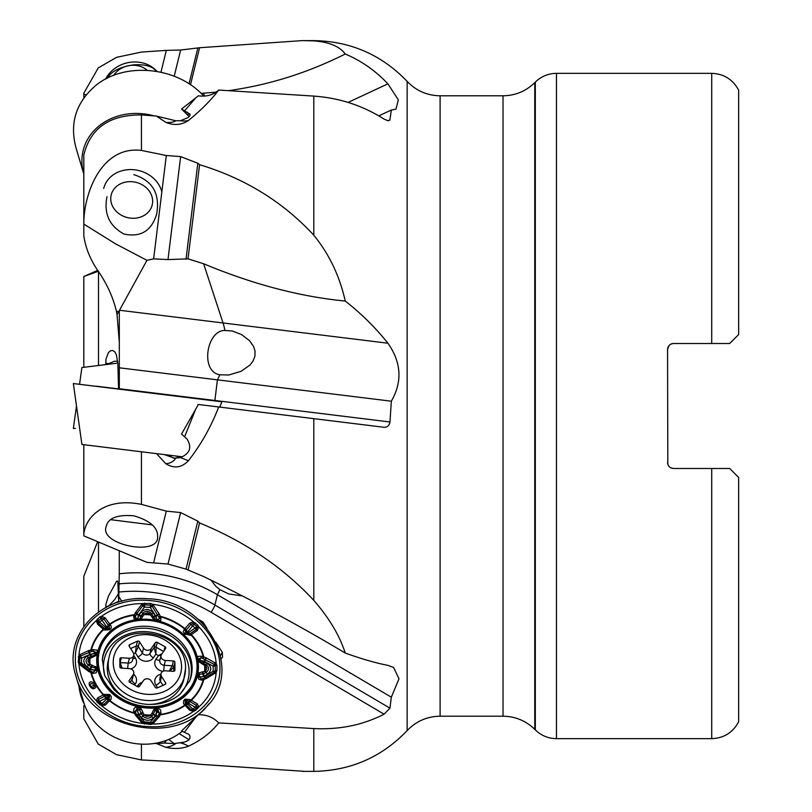 <?xml version="1.0" encoding="UTF-8"?>
<svg xmlns="http://www.w3.org/2000/svg" width="812" height="812" viewBox="0 0 812 812"><rect width="100%" height="100%" fill="white"/><g stroke="black" fill="none" stroke-linecap="round" stroke-linejoin="round"><path stroke-width="1.22" d="M105.824 607.741L105.925 604.098L108.443 596.211L116.481 581.402L117.476 580.996L117.872 582.194L118.694 602.169L119.273 573.79A138.182 118.775 13.8 0 1 217.413 594.719A44.904 7.562 120.5 0 0 219.829 589.634L228.74 593.937L242.382 595.937M304.936 771.38L199.579 764.265L180.64 761.961L141.44 759.93L116.552 754.663L98.252 744.086L83.819 718.803L83.819 705.709M119.273 550.688L119.273 573.79M133.807 515.813C150.149 520.583 158.076 527.597 157.619 536.874C158.655 556.697 99.795 544.811 106.047 527.018C107.783 518.157 117.04 514.422 133.807 515.813M188.019 570.024L199.579 522.948C245.011 541.584 283.083 567.395 313.808 600.362C329.215 618.115 339.69 635.684 345.242 653.051C300.034 626.001 252.826 600.494 203.619 576.54L186.019 569.121L167.993 564.056L146.952 562.361L83.819 535.859L83.819 444.702M153.63 562.787L166.318 511.113L141.44 504.374C103.236 496.629 84.59 518.665 83.819 534.783M211.059 580.174L215.911 586.376L219.829 589.634M188.019 258.845L199.579 164.694C245.011 178.437 283.083 201.944 313.808 235.226C329.195 254.136 339.67 276.08 345.242 301.049C300.034 296.705 252.826 284.271 203.619 263.748L188.019 258.845L167.993 259.586L153.63 258.855L146.952 260.327L115.334 243.722L83.819 224.092L83.819 235.774C85.595 248.188 90.497 260.114 98.506 271.573C107.174 284.281 113.152 297.547 116.441 311.361A100.282 78.5 -140.5 0 0 118.796 311.564L117.029 314.508L119.313 342.309L119.313 389.019M117.029 314.508L116.441 311.361M133.807 174.641C152.585 180.609 160.197 193.753 156.665 214.074C151.54 230.923 140.649 237.571 123.972 234.049C109.305 225.99 103.642 213.536 106.991 196.697M83.819 224.092L83.819 155.122C90.305 128.134 109.508 114.746 141.43 114.949L141.44 150.443C103.236 145.602 84.59 189.846 83.819 221.98M153.63 258.855L166.318 155.498L141.44 150.443M345.242 301.049C361.401 313.716 375.631 327.774 387.913 343.212C401.382 362.416 402.519 381.741 391.333 401.199L119.273 367.795M146.952 260.327L118.796 311.564M224.883 330.464C206.624 330.088 199.884 371.673 219.829 374.768L228.74 375.012L240.961 371.358L249.944 365.085L253.111 360.924L254.938 356.103L255.009 350.885L253.537 346.359L249.477 340.624L241.468 334.544L232.252 330.991L224.883 330.464A44.904 23.233 97 0 0 223.026 322.963L387.913 343.212M107.245 78.267C111.224 71.334 120.085 66.848 133.807 64.828C145.348 64.229 152.829 66.381 156.239 71.273M86.275 94.852L83.819 94.233L83.819 93.197L98.252 67.914L116.552 57.337L141.43 52.069L166.318 50.385L160.969 72.197M83.819 94.233L83.819 98.09M216.175 92.132L201.092 93.39M98.506 365.491L98.506 271.208L83.819 276.506L83.819 367.298M105.763 363.563A22.452 1.604 175.9 0 1 109.336 363.441L105.824 364.598L105.925 359.188L108.443 352.581L110.452 350.794L112.706 350.439L114.959 352.022L116.481 355.098L117.872 363.898L118.532 388.918M97.684 270.355L83.819 276.506M98.506 611.933L98.506 541.99M97.684 541.645L83.819 576.226L83.819 626.549M198.392 714.651L181.543 731.023L188.851 734.312L189.967 736.21L189.846 738.504L188.455 740.311L184.7 742.056L174.225 743.599L164.481 743.061L156.503 743.548L165.709 747.284C173.951 749.161 181.523 748.806 188.445 746.218C201.122 740.27 211.211 732.505 218.692 722.913L313.808 728.567L313.808 771.38C350.591 770.761 381.711 757.17 407.157 730.597C416.14 721.218 427.122 716.428 440.104 716.204L503.024 716.204L503.024 95.796C515.346 95.613 525.932 91.228 534.773 82.641L534.773 729.359L535.311 729.886L535.311 82.114C541.208 76.389 548.262 73.466 556.474 73.344L556.474 738.656L711.718 738.656L711.718 468.494L729.673 468.494L673.544 468.494C669.89 468.118 667.9 466.118 667.555 462.505L667.697 463.804M348.064 102.424L387.913 83.839C375.611 70.786 361.391 60.839 345.242 53.998C339.72 46.446 329.246 42.072 313.808 40.874L302.44 40.6L199.579 47.735L190.475 84.834M387.913 83.839L398.306 99.785L396.002 109.163L391.333 110.016L389.902 120.014L388.136 120.785L384.076 119.11C362.873 105.611 339.457 97.937 313.808 96.09L218.692 90.061C213.302 95.004 206.471 96.922 198.209 95.796M391.333 401.199L389.963 421.976C389.222 425.671 387.263 427.447 384.076 427.285L198.209 404.457M345.242 653.051C361.391 658.867 375.611 662.968 387.913 665.373L393.576 667.434L398.996 678.802L391.333 697.183L389.963 708.176L384.076 714.174C362.934 725.045 339.507 729.846 313.808 728.567M199.579 522.948L197.813 521.131L180.64 512.565L166.318 511.113M199.579 164.694L197.813 163.253L180.64 156.604L166.318 155.498M345.242 53.998C307.789 72.826 268.853 85.047 228.446 90.66M199.579 47.735L180.64 50.039L166.318 50.385M141.44 744.137L141.44 759.93M141.44 451.776L141.44 504.374M156.503 743.548L154.422 743.447M198.392 404.477L181.543 434.044L187.095 439.16C192.099 447.503 189.876 453.634 180.426 457.562L174.225 458.151L164.481 454.608L156.503 453.624L165.709 463.622C173.951 468.839 181.533 467.864 188.445 460.708C201.122 444.408 211.211 426.503 218.692 406.974M189.186 116.583L181.543 109.031L189.967 114.177L189.846 115.69L188.049 117.608L180.426 120.714L175.778 120.765L156.503 116.086L165.709 122.338C173.951 125.677 181.523 125.058 188.445 120.491C201.122 110.138 211.211 99.998 218.692 90.061M156.503 116.086L141.43 114.949M668.946 345.668L667.555 349.495L667.819 464.261M667.911 347.475L667.555 349.495C667.89 345.882 669.89 343.892 673.544 343.506L672.011 343.709M556.474 73.344L711.718 73.344L711.718 343.506L729.673 343.506L673.544 343.506M669.332 345.242L668.794 345.851M668.164 465.124L668.712 466.027M669.332 466.758L670.154 467.428M670.996 467.925L673.544 468.494M668.195 465.185L668.794 466.149M669.413 466.839L670.377 467.58M671.159 467.996L672.234 468.341M670.996 344.075L670.276 344.481M669.575 345.019L670.489 344.349M671.422 343.902L672.63 343.577M711.718 73.344C723.918 73.831 732.901 79.454 738.656 90.233L738.656 334.534L729.673 343.506M729.673 468.494L738.656 477.466L738.656 721.766C732.901 732.546 723.918 738.169 711.718 738.656M119.313 367.795L119.313 310.458M534.773 548.567L534.773 729.359C525.932 720.772 515.346 716.387 503.024 716.204M109.336 363.441L114.543 361.208L117.679 361.391M108.615 606.067L114.543 599.774L118.511 593.623M121.8 601.276L118.694 596.272M209.151 703.588L204.157 709.607L198.25 714.854M164.481 743.061L166.46 740.321M218.692 722.913C213.302 717.311 206.471 714.56 198.209 714.661M198.209 619.211L203.02 622.053L206.989 628.295M215.728 642.038L222.336 652.422L222.498 657.263L221.118 658.796M219.199 407.035L197.986 404.437M219.798 407.076L223.107 407.512L219.991 407.137M222.336 407.421L384.076 427.285M174.225 458.151L173.281 458.059M198.392 95.826L181.543 109.031M391.333 110.016L378.788 115.872M391.333 697.183L217.413 594.719L214.886 605.031L389.963 708.176M79.576 384.137L81.91 367.531L117.821 363.126M105.621 79.109A29.932 25.73 166.2 0 1 129.758 62.362A29.932 25.73 166.2 0 1 156.939 71.395M113.619 75.465A21.102 18.138 166.2 0 1 147.114 70.258M103.703 188.435A29.932 25.73 13.8 0 1 132.762 169.647A29.932 25.73 13.8 0 1 161.842 191.977M152.646 201.244A21.102 18.138 13.8 0 1 121.221 215.139A21.102 18.138 13.8 0 1 121.221 183.492A21.102 18.138 13.8 0 1 152.646 201.244M154.422 115.923A58.921 50.638 -166.2 0 0 83.819 174.072L75.831 147.327M203.771 96.131C177.341 66.391 123.789 61.438 95.095 86.052C75.993 102.738 69.588 123.16 75.881 147.317M110.655 519.68L152.301 524.907M182.477 456.821L164.481 454.608M156.503 453.624L81.91 444.468L73.344 383.548L206.136 399.677M219.758 407.106L221.909 401.788L73.344 383.548M96.557 386.218L147.348 392.46M174.793 670.631L174.925 670.113A1.492 1.289 13.8 0 1 173.433 671.321L165.394 670.824A4.486 3.857 13.8 0 0 161.04 673.645A4.486 3.857 13.8 0 0 161.537 676.426L160.35 681.248L162.979 685.379M130.011 682.466L132.051 679.512L133.229 674.691L129.209 680.517A1.492 1.289 13.8 0 0 129.758 682.313L137.482 686.678A1.492 1.289 13.8 0 0 139.502 686.333L143.521 680.507A4.486 3.857 13.8 0 1 151.245 680.974L155.265 687.297A1.492 1.289 13.8 0 0 157.295 687.896L165.009 684.486A1.492 1.289 13.8 0 0 165.557 682.75L161.537 676.426M133.229 674.691A4.486 3.857 13.8 0 0 133.736 673.574A4.486 3.857 13.8 0 0 129.372 668.621L121.333 668.124A1.492 1.289 13.8 0 1 119.851 666.733L119.851 658.958A1.492 1.289 13.8 0 1 121.333 657.75L129.372 658.248A4.486 3.857 13.8 0 0 133.736 655.426A4.486 3.857 13.8 0 0 133.229 652.655L129.209 646.332A1.492 1.289 13.8 0 1 129.758 644.596L129.301 646.464M130.61 648.524L136.294 646.007L135.401 652.878L138.324 646.606L142.344 652.929L143.521 648.098L139.502 641.774A1.492 1.289 13.8 0 0 137.482 641.175L129.758 644.596M143.521 648.098A4.486 3.857 13.8 0 0 151.245 648.575L150.058 653.396L154.077 647.57L155.265 642.749L151.245 648.575M161.04 655.497A4.486 3.857 13.8 0 0 165.394 660.461L164.217 665.282A4.486 3.857 13.8 0 1 159.852 660.329L161.04 655.497A4.486 3.857 13.8 0 1 161.537 654.391L165.557 648.565A1.492 1.289 13.8 0 0 165.009 646.758L157.295 642.393A1.492 1.289 13.8 0 0 155.265 642.749M174.925 670.113L174.925 662.338A1.492 1.289 13.8 0 0 173.433 660.948L165.394 660.461M185.461 669.139A38.915 33.454 -166.2 0 1 184.628 676.051A38.915 33.454 -166.2 0 1 138.862 699.254A38.915 33.454 -166.2 0 1 109.041 657.487L108.097 661.364A38.915 33.454 13.8 0 0 127.809 699.315M148.626 704.43A38.915 33.454 13.8 0 0 183.685 679.918L185.501 668.865C187.988 629.249 115.994 618.531 109.041 657.487M169.809 671.098L173.738 667.17L173.738 671.311M169.241 671.067L172.245 665.779L173.433 660.948M162.918 671.331A8.983 7.724 -166.2 0 1 155.945 659.263L158.482 655.588L161.08 655.335M119.851 666.53L121.526 668.134M157.295 642.393L156.107 647.225L155.904 654.137L158.482 655.588L162.014 653.69M121.333 657.75L120.146 662.582L122.084 668.164M133.686 653.64L135.401 652.878L137.928 656.857A8.983 7.724 -166.2 0 0 153.377 657.811L155.904 654.137L154.077 647.57A1.492 1.289 -166.2 0 1 156.107 647.225L163.425 651.356M152.727 604.229L159.396 614.217L160.938 618.267L160.735 620.419L157.558 620.764M101.784 618.013L97.755 621.292L98.475 623.362L105.347 629.219L108.909 629.533L109.59 628.985A3.745 1.604 50.9 0 1 107.204 627.544A3.745 0.964 142.8 0 0 109.041 626.225L103.865 618.988L101.784 618.013L101.622 616.278A69.355 59.621 -166.2 0 1 142.455 603.6L150.474 603.438L152.666 604.25A69.355 59.621 -166.2 0 1 193.51 621.901M198.869 626.915L197.377 630.406L190.292 635.309L184.476 633.776L183.279 631.665L184.202 629.615L189.643 623.18L193.459 621.86M198.828 626.874A69.355 59.621 -166.2 0 1 216.215 663.566L214.875 664.723L201.386 657.862L198.006 658.897A3.004 2.203 -175.6 0 0 197.489 658.065L197.966 656.4L201.315 656.197L205.964 657.71L216.215 663.516M216.215 672.539L205.964 678.7L201.66 680.091L198.869 679.319L197.489 675.442A3.004 0.66 177 0 1 198.016 675.655L201.386 678.923L203.406 678.507L214.287 672.458L215.281 670.864A3.745 1.898 -0.1 0 1 213.17 671.27L213.17 666.175L204.502 661.486L199.782 660.136L207.395 663.445C211.861 666.967 211.861 670.57 207.395 674.254L204.573 675.899A3.745 0.913 60.2 0 1 203.244 673.767L199.204 674.427L198.016 675.655A3.745 1.624 0.6 0 0 199.782 676.66A3.745 2.233 71.4 0 1 199.204 674.427A3.004 2.02 -85.5 0 0 199.214 672.793L204.665 671.28L206.126 670.184L206.877 668.235L206.045 666.337L199.214 661.983L197.793 659.638A51.237 44.041 -166.2 0 1 197.793 673.889L199.214 672.793M216.195 663.577L216.916 665.485L216.916 670.55L216.195 672.488A69.355 59.621 -166.2 0 1 198.828 707.049L197.184 707.11L196.372 705.395L189.846 701.517A3.745 1.35 -59.3 0 1 188.557 703.324L187.795 702.816L187.125 703.365A3.745 1.543 -41.7 0 1 185.44 704.014L190.993 709.759L193.144 710.388L194.23 709.911A3.745 1.614 51 0 1 192.698 709.12L195.093 707.181L188.557 703.324A58.383 50.182 13.8 0 1 187.745 703.974L192.698 709.12A3.745 1.797 -44 0 1 190.993 709.759A3.004 1.441 -43.9 0 0 189.643 710.246L183.553 703.669L183.573 700.888L185.177 699.122L190.292 699.68L197.377 703.974L198.869 707.008M157.558 707.831L160.624 709.992L160.938 713.119L159.396 716.478L152.727 724.03M193.459 711.393L189.643 710.246M198.808 707.039L195.418 710.52L193.5 711.353A69.355 59.621 -166.2 0 1 152.666 724.03M142.394 723.39L135.34 714.996L133.675 711.444L133.909 708.886L134.822 707.628L137.634 706.613M151.611 723.269L152.676 724.01L150.474 724.436L142.455 723.38A69.355 59.621 -166.2 0 1 101.612 705.719M96.252 700.715L97.592 697.843L104.322 694.402L109.64 694.483L111.234 696.544L111.153 699.051L105.327 705.07L101.662 705.76M96.293 700.756A69.355 59.621 -166.2 0 1 78.906 664.054L80.063 663.678L89.462 670.671L93.126 672.275L96.943 669.453A3.004 0.721 7.2 0 1 97.694 669.321L96.151 672.833L92.954 673.412L88.772 671.504L78.916 664.104M94.507 685.379L93.684 684.222C86.752 681.095 92.578 691.54 94.598 685.846A3.004 1.685 -3 0 1 96.395 685.754C92.872 695.549 82.875 677.594 94.831 682.963L96.395 685.754A58.383 50.182 13.8 0 0 103.337 694.981A3.004 1.583 63.6 0 1 104.22 696.513L98.475 699.386L97.755 701L96.313 700.736L97.359 702.421A3.004 0.822 -46.8 0 1 98.333 701.944A3.745 1.025 133.2 0 0 99.612 701.324L101.997 703.557L107.204 698.452L106.524 697.823A3.745 1.725 61.3 0 1 105.347 695.884L104.22 696.513M137.411 619.475A3.004 0.589 89.7 0 0 137.34 619.444L139.725 618.876A3.745 2.649 42.9 0 1 137.756 618.734L137.807 619.444A3.004 0.568 89.5 0 0 137.776 619.444A3.004 0.568 89.5 0 0 137.634 619.546L134.193 618.917L133.675 616.592L135.34 612.735L142.394 603.6M101.662 616.227L105.327 618.003L111.071 626.001L111.203 628.194L109.64 629.787L104.322 630.031L97.592 624.276L96.252 620.612M198.169 674.823A3.004 2.131 -149.4 0 0 197.793 673.889L197.489 675.351A51.237 44.041 -166.2 0 1 157.467 707.82L155.762 707.983A51.237 44.041 -166.2 0 1 139.431 706.978L141.268 708.988L143.947 714.641L146.251 716.357L149.601 716.062L151.783 713.636L153.661 709.749L155.762 707.983L156.148 708.906L155.041 710.246A3.745 0.761 -145.6 0 0 156.696 711.606L155.478 715.524L153.427 718.031C149.388 721.249 145.257 720.995 141.034 717.27L139.167 714.966A3.745 1.766 141.2 0 0 141.247 713.586L138.811 707.851L137.411 707.699L135.188 711.556L136.67 714.763L143.318 722.761L142.455 723.38M141.268 618.683L139.431 619.373A51.237 44.041 -166.2 0 1 147.591 619.302A51.237 44.041 -166.2 0 1 155.762 620.378L153.661 619.444L149.499 613.537L147.297 612.705L144.363 614.055L141.268 618.683A3.004 2.639 -152.4 0 0 139.725 618.876L141.014 616.369A3.745 1.411 36.5 0 1 138.862 615.323L141.034 612.289C145.257 608.361 149.378 608.614 153.427 613.05L155.194 615.8A3.745 0.913 -32.4 0 1 153.245 616.602L156.148 620.449A3.004 0.995 106.3 0 0 156.005 620.368A3.004 0.995 106.3 0 0 155.762 620.378L157.467 620.754A51.237 44.041 -166.2 0 1 197.489 658.126L197.793 659.638A3.004 0.518 158.6 0 1 198.169 659.699L199.204 661.069L199.782 660.136A3.745 2.101 179.4 0 1 198.016 658.867L198.169 659.699M78.916 655.091L88.772 650.524L92.954 649.62L96.841 650.097L97.704 651.934A3.004 2.152 -10 0 0 96.943 652.655L93.126 651.214L91.106 651.62L80.621 656.035L79.677 657.466A3.745 1.847 -179.9 0 0 81.525 658.096L81.525 663.181L90.406 669.616L94.679 670.204L90.325 669.179L87.077 666.865C82.773 662.653 82.773 659.05 87.077 656.066L89.787 654.868A3.745 1.766 -113.5 0 0 91.248 656.421L95.562 654.705L96.943 652.655A3.745 2.101 179.4 0 1 94.679 653.68L95.562 654.705A3.004 0.65 62.2 0 0 95.714 655.629L88.559 659.202L87.848 661.039L89.97 664.236L97.399 667.728A51.237 44.041 -166.2 0 1 97.399 653.467L97.704 652.006A51.237 44.041 -166.2 0 1 137.725 619.546L139.431 619.373A3.004 1.553 79.4 0 0 138.974 619.343L139.207 619.282M135.634 712.946A3.004 1.746 164.3 0 0 134.183 712.804A57.875 49.745 -166.2 0 1 109.904 700.553L109.904 700.553A3.004 1.746 -132.9 0 0 108.473 699.853A3.745 2.263 45.4 0 1 106.605 699A58.383 50.182 13.8 0 1 105.793 698.239L99.612 701.324A3.745 1.979 63.4 0 1 98.475 699.386A3.004 1.583 63.5 0 0 97.592 697.843M202.929 678.639L203.244 679.705A57.875 49.745 -166.2 0 1 190.911 700.127L190.911 700.137A3.004 1.076 -57 0 0 189.846 701.517L185.725 700.086L185.045 700.634A3.745 1.604 -129 0 0 187.125 703.365L187.745 703.974A3.745 1.797 -44 0 1 186.029 704.613A3.004 1.35 134.8 0 0 184.73 705.151L184.73 705.151A57.875 49.745 -166.2 0 1 160.451 714.418A3.004 1.878 -166.2 0 0 158.878 714.377L159.325 713.037L157.528 708.927A3.745 0.629 -84.4 0 0 157.132 711.738L156.696 711.606A3.745 0.629 -84.3 0 1 157.102 708.835L156.148 708.906M197.184 627.402L198.808 626.874L197.793 625.108L193.5 621.921L193.154 623.626L190.993 624.337L186.029 630.285A3.004 0.964 -138 0 0 184.73 629.077L184.73 629.077A57.875 49.745 -166.2 0 0 160.451 616.826A3.004 1.035 -11.5 0 0 158.878 617.211L152.159 606.219L150.382 605.184L150.271 607.427L144.434 607.072L138.375 615.354L137.756 618.734L138.862 615.323A57.875 49.745 13.8 0 0 138.375 615.354A3.745 1.411 -143.5 0 1 136.67 613.872L135.188 617.1L136.111 619.221M109.64 629.787A3.004 1.259 -128.7 0 0 108.909 629.533A3.745 1.604 51 0 1 106.524 628.092L107.204 627.544L106.605 626.783A3.745 0.68 144.8 0 0 108.473 625.524L108.473 625.524A3.004 0.568 -37.4 0 1 109.904 624.479L109.904 624.479A57.875 49.745 -166.2 0 1 134.183 615.212A3.004 1.167 13.8 0 1 135.634 615.79M96.953 669.403A3.004 0.792 5.6 0 1 97.704 669.23L97.399 667.728A3.004 1.878 -32.8 0 0 96.79 668.601L95.562 668.063A3.745 1.604 -67 0 1 94.679 670.204A3.745 1.624 0.6 0 0 96.943 669.453L96.79 668.601M138.811 707.851L139.431 706.978L137.725 706.602L137.908 707.648M78.926 664.054L78.236 662.034L78.926 655.142A69.355 59.621 -166.2 0 1 96.303 620.571L99.734 617.008L101.632 616.278M182.243 731.257A58.921 50.638 -166.2 0 1 125.535 741.488A58.921 50.638 -166.2 0 1 83.859 702.674L75.831 675.787M147.622 598.748C207.466 599.865 245.336 670.945 205.568 707.648C171.23 746.918 88.051 726.557 75.881 675.777C62.148 635.715 100.708 594.475 147.622 598.748M104.017 629.767L106.189 627.788L105.793 627.443A58.383 50.182 13.8 0 1 106.605 626.783L101.997 620.246L99.612 622.185L105.793 627.443L103.723 629.493A57.875 49.745 -166.2 0 0 91.401 649.925A3.004 0.964 -93 0 1 91.573 651.528M150.585 600.657C188.293 603.671 220.57 635.126 219.92 667.85C220.894 701.446 186.415 729.765 147.642 726.537C109.021 725.096 74.491 692.565 75.374 659.05C74.45 625.504 108.899 597.277 147.348 600.403L150.585 600.657M97.755 701L101.784 704.775L101.632 705.709L97.359 702.421M96.79 653.477A3.004 0.771 26 0 1 97.399 653.467L95.714 655.629M88.772 650.524A3.004 1.391 -112.7 0 1 89.462 652.168A3.745 1.705 66 0 0 90.406 654.259A57.875 49.745 13.8 0 0 90.325 654.685L94.588 653.325L89.858 654.452A58.383 50.182 13.8 0 0 89.787 654.868L90.325 654.685A3.745 1.705 -114 0 0 91.847 656.248L92.213 657.365M95.714 666.439A3.004 1.512 92.7 0 0 95.562 668.063L91.847 667.129L90.325 669.179A57.875 49.745 13.8 0 0 90.406 669.616L88.772 671.504M92.213 665.515L91.847 667.129L91.248 666.896L89.787 668.844A58.383 50.182 13.8 0 0 89.858 669.281L88.234 671.118M92.954 649.62L94.588 653.325A3.745 2.101 179.4 0 0 96.912 652.32A3.004 2.152 169.4 0 1 97.694 651.589M97.694 669.748A3.004 0.71 7.6 0 0 96.912 669.87A3.745 1.634 0.6 0 1 94.588 670.621A3.745 1.543 113.7 0 1 93.126 672.275L92.954 673.412M88.234 650.747A3.004 1.411 65.9 0 1 88.955 652.381A3.745 1.756 66.5 0 0 89.858 654.452L81.525 658.096A3.745 1.797 66.8 0 1 80.621 656.035A3.004 1.431 66.3 0 0 79.891 654.401M91.705 665.343L91.248 666.896L88.366 665.15C85.311 662.156 85.311 659.598 88.366 657.497L91.248 656.421A3.004 0.538 77.7 0 1 91.705 657.527M89.411 658.623A3.004 1.441 66.3 0 0 88.366 657.497A3.745 1.776 66.6 0 1 87.077 656.066M89.411 663.8L87.077 666.865M110.33 629.219A3.004 1.319 -129.4 0 0 109.59 628.985L109.041 626.225A3.004 0.812 138.2 0 1 110.412 625.078M104.322 630.031A3.004 0.629 -49.7 0 1 105.347 629.219A3.745 0.518 128.2 0 0 106.524 628.092L106.189 627.788A57.875 49.745 13.8 0 1 106.91 627.199A3.745 0.761 144.2 0 0 108.778 625.92A3.004 0.66 -41 0 1 110.158 624.783M97.592 624.276L99.612 622.185A3.745 1.614 51 0 1 98.333 620.358A3.004 1.299 51.1 0 0 97.359 618.937M159.396 614.217A3.004 0.771 -31.7 0 0 157.883 615.171A3.745 0.985 147.2 0 1 155.965 616.43A57.875 49.745 13.8 0 0 155.478 616.338L157.132 619.891L155.671 615.892A58.383 50.182 13.8 0 0 155.194 615.8L155.478 616.338A3.745 0.974 -32.8 0 1 153.488 617.13A3.004 1.705 162.6 0 0 151.986 617.039M156.868 620.571A3.745 0.629 -84.3 0 1 156.696 619.901A3.745 2.243 -43.6 0 1 155.041 619.82L156.148 620.449M142.648 616.46A3.004 1.857 -164.2 0 0 141.014 616.369L141.247 615.872A3.745 1.34 36.3 0 1 139.167 614.816A58.383 50.182 13.8 0 0 138.679 614.846A3.745 1.35 -143.7 0 1 137.015 613.405L136.67 613.872A3.004 1.106 35.4 0 0 135.34 612.735M157.985 620.845A3.004 1.198 -82.4 0 0 157.701 620.703A3.004 1.198 -82.4 0 0 157.528 620.703L159.325 618.582A3.745 2.182 137 0 1 157.132 619.891A3.745 0.629 -84.4 0 0 157.325 620.652M138.811 619.383L139.725 618.876L138.811 619.383A3.004 1.553 79.4 0 1 138.974 619.343L137.725 619.546M137.37 619.444L137.309 618.673A3.745 2.598 -137.5 0 1 135.188 617.1A3.004 1.614 8.9 0 0 133.675 616.592M159.05 613.679A3.004 0.751 -33 0 0 157.558 614.664A3.745 0.924 147.6 0 1 155.671 615.892L150.271 607.427A3.745 0.883 147.8 0 0 152.159 606.219A3.004 0.721 -32.7 0 1 153.661 605.244M142.831 616.064A3.004 1.705 -161.5 0 0 141.247 615.872L142.871 613.304A3.004 1.056 -143.3 0 1 144.333 614.095A58.383 50.182 13.8 0 1 150.321 614.461A3.004 0.7 -32.7 0 1 151.702 613.852L153.245 616.602A3.004 1.533 161.2 0 0 151.783 616.612M142.871 613.304L142.902 613.263C145.886 610.472 148.809 610.654 151.671 613.811A3.745 0.903 147.7 0 0 153.427 613.05M144.363 614.055A3.004 1.056 -143.3 0 0 142.902 613.263A3.745 1.33 36.2 0 1 141.034 612.289M160.938 618.267A3.004 1.533 -9.3 0 0 159.325 618.582L158.878 617.211M143.318 605.133L142.75 605.64A3.745 1.309 -143.9 0 0 144.434 607.072L144.566 604.828L143.318 605.133L142.465 603.61M141.42 604.493A3.004 1.066 36.6 0 1 142.75 605.64L137.015 613.405A3.004 1.096 36.8 0 0 135.705 612.238M184.466 629.351A3.004 1.076 -134.6 0 1 185.715 630.64A3.745 1.228 -139.9 0 0 187.42 632.142A57.875 49.745 13.8 0 1 188.151 632.822L188.557 632.528A58.383 50.182 13.8 0 0 187.745 631.766A3.745 1.157 -140.2 0 1 186.029 630.285L185.045 633.614L185.725 634.253A3.745 1.045 133 0 0 187.795 633.076A3.745 1.147 -122.8 0 0 189.135 634.365L196.372 629.371L197.184 627.392L196.616 626.397A3.745 1.056 -47.1 0 1 195.093 628.052L192.698 625.819L187.125 632.447L188.151 632.822A3.745 0.944 -124 0 0 189.45 634.131A3.004 0.974 52.8 0 1 190.597 635.075M185.177 634.426A3.004 0.802 132.8 0 1 185.725 634.253L189.135 634.365A3.004 1.106 54.4 0 1 190.292 635.309M184.476 633.776A3.004 0.873 133.3 0 1 185.045 633.614A3.745 1.045 133.1 0 0 187.125 632.447A3.745 1.431 -139 0 1 185.44 630.914A3.004 1.228 -134.3 0 0 184.202 629.615M189.846 633.847A3.004 0.782 54.2 0 1 190.911 634.852A3.004 0.782 -125.8 0 0 189.846 633.847A3.745 0.863 -124.5 0 1 188.557 632.528L195.093 628.052A3.745 0.863 -124.5 0 0 196.372 629.371A3.004 0.69 -124.4 0 1 197.377 630.406M205.964 678.7A3.004 0.731 61.1 0 0 205.101 677.776A3.745 0.974 -119.4 0 1 203.934 676.579A57.875 49.745 13.8 0 0 204.005 676.163L199.853 677.086L204.502 676.315A58.383 50.182 13.8 0 0 204.573 675.899L204.005 676.163A3.745 0.974 60.6 0 1 202.655 673.94A3.004 0.985 -94.7 0 0 202.411 672.285M199.214 661.983A3.004 1.167 -53.1 0 0 199.204 661.069L202.655 663.049A3.745 1.045 118.8 0 0 204.005 661.668A57.875 49.745 13.8 0 0 203.934 661.232A3.745 1.045 -61.1 0 0 205.101 659.263A3.004 0.853 117.7 0 1 205.964 657.71M202.411 664.125L202.655 663.049L203.244 663.302A3.745 1.106 118.3 0 0 204.573 661.912A58.383 50.182 13.8 0 0 204.502 661.486A3.745 1.106 -61.7 0 0 205.619 659.547A3.004 0.883 118.9 0 1 206.522 658.014M201.66 680.091A3.004 0.609 87.6 0 0 201.386 678.923A3.745 2.182 -109.2 0 1 199.853 677.086A3.745 1.634 0.6 0 1 198.026 676.081A3.004 0.65 -3.4 0 0 197.478 675.878M197.478 657.72A3.004 2.213 -175.1 0 1 198.026 658.532A3.745 2.101 179.4 0 0 199.853 659.791L201.66 656.299M206.522 678.385A3.004 0.761 -120.1 0 0 205.619 677.472A3.745 0.913 -119.8 0 1 204.502 676.315L213.17 671.27A3.745 0.883 -120.1 0 0 214.287 672.458A3.004 0.731 -120.3 0 1 215.19 673.381M202.909 664.358L203.244 663.302L206.197 664.734C209.384 667.22 209.384 669.778 206.197 672.387L203.244 673.767A3.004 0.883 -98.6 0 0 202.909 672.163M205.243 670.915A3.004 0.721 -120.5 0 1 206.197 672.387A3.745 0.903 -119.9 0 0 207.395 674.254M205.243 665.738A3.004 0.924 118.5 0 1 206.197 664.734A3.745 1.117 118.2 0 0 207.395 663.445M184.476 699.68A3.004 1.269 -129.7 0 1 185.045 700.634L185.44 704.014A3.004 1.045 135.9 0 0 184.202 704.623M190.597 699.914A3.004 1.005 -53.1 0 0 189.45 701.263A3.745 1.279 -58.6 0 1 188.151 703.06A57.875 49.745 13.8 0 1 187.42 703.649A3.745 1.725 -43.3 0 1 185.715 704.288A3.004 1.167 133.8 0 0 184.466 704.887M190.292 699.68A3.004 0.853 -52.1 0 0 189.135 701.03A3.745 1.096 -56.9 0 1 187.795 702.816A3.745 1.604 -129.1 0 1 185.725 700.086A3.004 1.299 -128.4 0 0 185.177 699.122M197.377 703.974A3.004 1.086 120.6 0 0 196.372 705.395A3.745 1.35 -59.3 0 1 195.093 707.181A3.745 1.583 -129.1 0 0 196.616 707.983L197.184 707.11M135.34 714.996A3.004 1.421 142.3 0 1 136.67 714.763A3.745 1.705 -38.3 0 0 138.375 714.418A57.875 49.745 13.8 0 0 138.862 714.509L137.309 710.52L138.679 714.875A58.383 50.182 13.8 0 0 139.167 714.966L138.862 714.509A3.745 1.715 141.7 0 0 141.014 713.048A3.004 1.045 -13.2 0 1 142.648 712.611M137.634 706.623L137.756 710.449L141.268 708.988M153.661 709.749L155.041 710.246L153.488 713.819A3.745 2.142 -140.4 0 0 155.478 715.524A57.875 49.745 13.8 0 0 155.965 715.494L157.132 711.738A3.745 0.832 34.6 0 0 159.325 713.037A3.004 1.441 -170.9 0 1 160.938 713.119M151.986 713.19A3.004 1.188 15.5 0 1 153.488 713.819L153.245 714.327A3.745 2.192 -140.1 0 0 155.194 715.951A58.383 50.182 13.8 0 0 155.671 715.92L155.965 715.494A3.745 2.142 39.6 0 0 157.883 716.062L158.878 714.377M133.675 711.444A3.004 1.36 171.6 0 1 135.188 711.556L137.309 710.52L137.177 706.633M157.985 707.912A3.004 0.913 -72.7 0 1 157.528 708.927L157.102 708.835A3.004 0.913 106.9 0 0 157.548 707.841M135.705 715.463A3.004 1.391 -39 0 1 137.015 715.199A3.745 1.766 -38.7 0 0 138.679 714.875L144.434 721.939L150.271 722.294L155.671 715.92A3.745 2.192 39.9 0 0 157.558 716.458L157.883 716.062A3.004 1.756 -141.2 0 1 159.396 716.478M151.783 713.636A3.004 1.36 -161.9 0 1 153.245 714.327L151.671 716.62C148.809 718.904 145.886 718.721 142.902 716.082L141.247 713.586A3.004 1.188 -16.5 0 1 142.831 713.088M144.363 715.118A3.004 1.431 -39.5 0 0 142.902 716.082A3.745 1.776 -38.9 0 1 141.034 717.27M150.291 715.484A3.004 1.776 -139.4 0 1 151.671 716.62A3.745 2.203 -140 0 0 153.427 718.031M143.318 722.761L144.566 723.147L144.434 721.939A3.745 1.797 -39 0 1 142.75 722.274A3.004 1.421 -39.3 0 0 141.42 722.548M144.678 724.081L144.566 723.147L151.621 723.269L157.558 716.458A3.004 1.736 -139.7 0 1 159.05 716.894M101.784 704.775L103.865 704.41L109.041 699.325L109.59 696.006L108.909 695.376L105.347 695.884A3.004 1.34 -123.7 0 0 104.322 694.402M110.33 695.133A3.004 0.822 -46.3 0 0 109.59 696.006A3.745 1.045 -47 0 1 107.204 698.452A3.745 2.02 43.9 0 0 109.041 699.325A3.004 1.462 47.3 0 1 110.412 700.096M109.64 694.483A3.004 0.853 -47.6 0 0 108.909 695.376A3.745 1.045 -46.9 0 1 106.524 697.823L106.189 698.026A3.745 1.908 62.8 0 1 105.042 696.077A3.004 1.482 -123.1 0 0 104.017 694.605M110.158 700.33A3.004 1.583 48.9 0 0 108.778 699.568A3.745 2.192 45 0 1 106.91 698.706A57.875 49.745 13.8 0 1 106.189 698.026L105.793 698.239A3.745 1.969 63.4 0 1 104.667 696.29A3.004 1.563 60.9 0 0 103.723 694.778A57.875 49.745 -166.2 0 1 91.401 672.843L91.573 671.808M105.327 705.07A3.004 1.817 -134.7 0 0 103.865 704.41A3.745 2.263 45.4 0 1 101.997 703.557A3.745 1.056 -47.1 0 1 100.729 704.177A3.004 0.853 132.9 0 0 99.734 704.643M92.345 685.907L94.537 685.369M135.797 713.352A3.004 1.736 159.6 0 0 134.356 713.261A58.383 50.182 13.8 0 1 109.61 700.847A3.004 1.817 -134.7 0 0 108.138 700.177M142.476 715.555A3.004 1.421 -37.3 0 1 143.947 714.641A57.875 49.745 -166.2 0 0 150.687 715.057A3.004 1.756 -141.6 0 1 152.067 716.143M142.871 716.042A3.004 1.431 -39.5 0 1 144.333 715.088A58.383 50.182 13.8 0 0 150.321 715.453A3.004 1.776 -139.4 0 1 151.702 716.59M186.395 704.978A3.004 1.441 -43.9 0 0 185.045 705.476A58.383 50.182 13.8 0 1 160.299 714.854A3.004 1.908 -161.4 0 0 158.716 714.763M157.467 707.82A3.004 0.893 104.7 0 1 157.051 708.825M97.755 621.292L96.313 620.581M93.684 684.222L94.831 682.963A58.383 50.182 13.8 0 1 90.853 672.62L91.106 671.615M88.995 665.607L89.97 664.236A57.875 49.745 -166.2 0 1 89.97 658.349A3.004 1.37 67.5 0 0 88.995 657.233M88.417 665.18L89.452 663.83A58.383 50.182 13.8 0 1 89.452 658.613A3.004 1.441 66.3 0 0 88.417 657.476M78.926 655.152L80.063 656.441M91.106 651.62A3.004 1.096 -96 0 0 90.853 649.986A58.383 50.182 13.8 0 1 103.337 629.158L104.22 628.244M96.953 652.696A3.004 2.111 -7.5 0 1 97.704 652.006M198.006 658.897A3.004 2.142 -177.6 0 0 197.489 658.126M190.911 634.852A57.875 49.745 -166.2 0 1 203.244 656.786L202.929 658.359M190.312 633.522A3.004 0.69 -124.4 0 1 191.317 634.568A58.383 50.182 13.8 0 1 203.802 656.928L203.406 658.512M205.558 664.389A3.004 0.842 117.5 0 0 204.665 665.393A57.875 49.745 -166.2 0 1 204.665 671.28A3.004 0.731 -118.5 0 1 205.558 672.762M206.157 664.713A3.004 0.924 118.5 0 0 205.203 665.718A58.383 50.182 13.8 0 1 205.203 670.935A3.004 0.721 -120.5 0 1 206.157 672.417M216.195 672.478L214.875 671.96M203.406 678.507L203.802 679.553A58.383 50.182 13.8 0 1 191.317 700.38A3.004 1.086 120.6 0 0 190.312 701.801M198.006 675.604A3.004 0.751 178.3 0 0 197.489 675.351M108.138 625.057A3.004 0.548 -35.1 0 1 109.61 624.073A58.383 50.182 13.8 0 1 134.356 614.694A3.004 1.117 17.8 0 1 135.797 615.374M152.067 614.44A3.004 0.782 148.5 0 0 150.687 614.988A57.875 49.745 -166.2 0 0 143.947 614.572A3.004 1.117 -144.9 0 0 142.476 613.852M152.666 604.24L151.621 605.64M158.716 616.775A3.004 0.954 -15.1 0 1 160.299 616.288A58.383 50.182 13.8 0 1 185.045 628.701A3.004 0.924 39.7 0 1 186.395 629.868M155.041 619.82A3.004 2.456 142.9 0 0 153.661 619.444M155.396 620.135L157.295 620.642A3.004 1.177 97.8 0 1 157.295 620.642A3.004 1.177 97.8 0 1 157.548 620.764M193.5 711.353L193.144 710.388M83.819 703.253A69.355 59.621 -13.8 0 1 79.018 686.475M111.782 604.656A58.921 50.638 -13.8 0 1 118.684 601.357M78.926 685.318L78.236 683.491M119.313 388.745L214.886 400.478L217.413 379.843A44.904 23.233 97 0 0 219.829 374.768M119.415 310.245L223.026 322.963L203.619 263.748M203.619 93.207L204.451 96.09M313.808 40.874L313.808 40.62C350.591 41.239 381.711 54.83 407.157 81.403L407.157 730.597M313.808 235.226L313.808 96.09M313.808 600.362L313.808 418.657M197.813 521.131L186.019 569.121M180.64 512.565L167.993 564.056M197.813 163.253L186.019 259.231M180.64 156.604L167.993 259.586M197.813 48.121L189.034 83.88M180.64 50.039L174.194 76.277M407.157 81.403C416.14 90.782 427.122 95.572 440.104 95.796L440.104 716.204M534.773 263.433L534.773 82.641L535.311 82.114M105.763 607.153A22.452 18.544 172.7 0 0 109.336 605.437M110.493 362.832L110.676 363.999M110.493 604.372L110.554 605.184M180.426 742.858A22.452 17.631 -143.1 0 1 188.445 746.218M184.588 732.008L195.834 717.047M203.02 622.053L202.391 623.149M220.488 655.619L222.336 652.422M119.161 592.019A132.194 113.629 -166.2 0 1 211.079 612.258L384.076 714.174M165.709 747.284A11.977 5.755 170.9 0 0 175.778 743.437M189.074 739.722L179.158 733.632M174.225 743.599L168.693 739.438M180.426 457.562A22.452 0.812 -158.1 0 0 188.445 460.708M184.588 436.846L195.834 408.812M165.709 463.622A11.977 11.855 97 0 0 175.778 458.201M178.427 457.998L176.539 456.09M173.433 458.08L167.8 455.014M180.426 120.714A22.452 18.443 -139.3 0 0 188.445 120.491M184.588 110.828L195.834 97.755M186.851 114.482L189.176 114.045L187.095 112.127M190.099 114.857L189.176 114.045L189.896 114.045M165.709 122.338A11.977 6.1 9.2 0 0 175.778 120.765M387.903 120.755L389.963 119.8M214.845 400.742A5.989 3.096 -83 0 0 214.886 400.478L389.963 421.976M119.313 583.838A138.182 118.775 -166.2 0 1 214.886 605.031A5.989 1.005 -59.5 0 1 211.079 612.258M181.553 666.632A34.429 29.587 13.8 0 0 130.306 637.674A34.429 29.587 13.8 0 0 130.306 689.307A34.429 29.587 13.8 0 0 181.553 666.632M120.146 662.582L128.184 663.079L129.372 658.248M127.646 668.509L128.184 663.079A4.486 3.857 13.8 0 0 132.549 660.257L133.736 655.426L135.36 658.004A8.983 7.724 -166.2 0 1 130.752 668.895M133.594 674.143A8.983 7.724 -166.2 0 1 135.36 683.927L134.589 685.044M137.157 686.505L137.928 685.379A8.983 7.724 -166.2 0 1 142.262 682.344M157.589 687.764L155.945 685.186A8.983 7.724 -166.2 0 1 160.898 674.214M129.209 680.517L129.027 681.288M165.151 684.414L165.557 682.75M163.669 671.027L164.217 665.282L172.245 665.779A1.492 1.289 -166.2 0 1 173.738 667.17L174.925 662.338M164.024 650.777L165.009 646.758M139.502 641.774L138.324 646.606A1.492 1.289 -166.2 0 0 136.294 646.007L137.482 641.175M135.36 683.927A4.486 2.182 -145.4 0 1 132.051 679.512A4.486 3.857 13.8 0 0 132.549 678.406L133.736 673.574M161.04 673.645L159.852 678.477A4.486 3.857 13.8 0 0 160.35 681.248A4.486 1.705 147.5 0 1 155.945 685.186M137.928 656.857A4.486 1.705 147.5 0 0 142.344 652.929A4.486 3.857 13.8 0 0 150.058 653.396A4.486 2.182 34.6 0 0 153.377 657.811M139.664 686.11A4.486 2.182 34.6 0 1 137.928 685.379M155.945 659.263A4.486 2.182 -145.4 0 0 159.974 659.811M132.965 658.573A4.486 1.705 147.5 0 0 135.36 658.004M137.725 706.602A51.237 44.041 -166.2 0 1 97.704 669.23M147.642 619.861A50.395 43.32 13.8 0 0 104.322 682.659A50.395 43.32 13.8 0 0 190.952 687.977A50.395 43.32 13.8 0 0 147.642 619.861M147.642 706.623A49.796 42.803 -166.2 0 1 104.839 639.308A49.796 42.803 -166.2 0 1 190.444 644.566A49.796 42.803 -166.2 0 1 147.642 706.623M79.891 665.079L81.525 663.181A3.745 1.898 -0.1 0 1 79.677 662.541L80.063 663.678M78.236 656.969A3.004 1.482 0 0 1 79.677 657.466L79.677 662.541A3.004 1.522 -0 0 0 78.236 662.034M99.734 617.008A3.004 1.279 -129.2 0 1 100.729 618.429A3.745 1.583 -129.1 0 0 101.997 620.246A3.745 0.68 144.8 0 0 103.865 618.988A3.004 0.548 -35.2 0 1 105.327 618.003M150.291 614.42A3.004 0.7 -32.7 0 1 151.671 613.811L151.702 613.852M150.474 603.438L150.382 605.184L144.566 604.828L144.678 603.083M189.643 623.18A3.004 0.924 39.7 0 1 190.993 624.337A3.745 1.147 -140.2 0 0 192.698 625.819A3.745 1.025 133.2 0 0 194.23 624.164L193.144 623.626M197.793 625.108A3.004 0.853 132.9 0 0 196.616 626.397L194.23 624.164A3.004 0.822 133.2 0 1 195.418 622.885M215.19 662.704A3.004 0.913 118.5 0 0 214.287 664.246A3.745 1.137 -62 0 1 213.17 666.175A3.745 1.847 -179.9 0 0 215.281 665.789L214.875 664.713M216.916 670.55A3.004 1.522 179.9 0 0 215.281 670.864L215.281 665.789A3.004 1.482 -179.9 0 1 216.916 665.485M195.418 710.52A3.004 1.299 -129 0 0 194.23 709.911L196.616 707.983A3.004 1.279 -129.1 0 1 197.793 708.582M153.661 723.299A3.004 1.766 -139.6 0 0 152.159 722.853A3.745 2.223 40.1 0 1 150.271 722.294L150.474 724.436M103.723 694.778A3.004 1.563 60.9 0 1 104.667 696.29M108.473 699.853A3.004 1.746 47.1 0 1 109.904 700.553M186.029 630.285A3.004 0.964 -138 0 0 184.73 629.077M104.667 628.62L103.723 629.493M109.904 624.479A3.004 0.568 142.6 0 0 108.473 625.524M189.846 701.517A3.004 1.076 -57 0 1 190.911 700.127M184.73 705.151A3.004 1.35 -45.2 0 1 186.029 704.613M104.921 676.183A43.158 37.098 -166.2 0 1 155.133 633.005A43.158 37.098 -166.2 0 1 179.625 694.534M102.261 660.197A45.056 38.732 -166.2 0 1 155.934 629.736A45.056 38.732 -166.2 0 1 189.389 681.593M189.734 680.75A45.31 38.946 13.8 0 0 147.134 626.326A45.31 38.946 13.8 0 0 102.342 659.293L104.657 675.554L113.995 689.611C123.028 698.421 134.153 703.334 147.368 704.369C160.35 704.928 171.23 701.538 180.02 694.199L189.734 680.75M313.808 771.38L302.44 771.38M440.104 95.796L503.024 95.796M535.311 729.886C541.208 735.611 548.262 738.534 556.474 738.656M313.808 40.62L304.936 40.62M204.015 709.465L201.305 712.327M76.501 406L73.344 428.452L75.374 428.381M221.909 401.788L219.92 401.372M199.701 713.697L205.588 707.658M157.853 620.744A3.745 3.745 0 0 0 158.665 620.652M158.178 620.733L157.295 620.642"/></g></svg>
